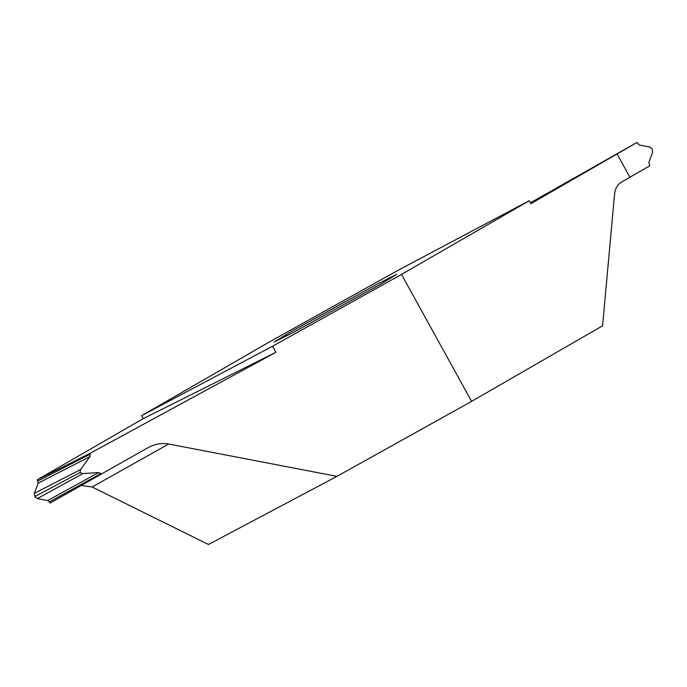 <?xml version="1.0" encoding="UTF-8"?>
<svg xmlns="http://www.w3.org/2000/svg" width="687" height="687" viewBox="0 0 687 687"><rect width="100%" height="100%" fill="white"/><g stroke="black" fill="none" stroke-linecap="round" stroke-linejoin="round"><path stroke-width="1.03" d="M101.367 474.262L100.946 473.575L49.37 501.888L50.065 503.082L147.731 447.821C154.592 444.034 161.582 442.763 168.701 444.017L92.127 486.989L208.47 544.49L336.931 476.366L471.6 401.371L602.576 325.81L614.564 194.275C615.166 188.599 617.415 184.58 621.306 182.218L649.782 165.782L648.889 162.39L652.65 152.274L652.229 149.027L649.73 146.984L639.314 145.043L636.935 142.51L530.407 202.828M377.103 284.16L396.811 274.319L380.512 284.289L293.778 332.225L274.07 342.074L290.369 332.096L377.103 284.16M401.517 274.414L272.55 346.231L141.634 415.661L269.364 341.971L398.331 270.163L529.248 200.724L401.517 274.414L471.6 401.371M636.935 142.51L530.879 203.687L529.248 200.724M617.072 153.965L629.919 177.246L617.089 153.957M34.35 493.318L80.611 469.547L79.958 472.562L34.771 496.564L34.35 493.318L38.111 483.201L37.218 479.809L143.265 418.623L141.634 415.661M143.265 418.623L275.899 352.302L89.86 453.42L37.218 479.809M272.55 346.231L275.899 352.302M49.37 501.888L47.686 500.548L98.705 472.536L100.946 473.575M98.705 472.536L82.844 473.601L37.27 498.607L34.771 496.564M47.686 500.548L37.27 498.607M79.958 472.562L82.844 473.601M80.611 469.547L89.911 456.606L38.111 483.201M37.854 481.029L90.22 454.15L89.911 456.606M92.127 486.989L81.384 485.486M90.22 454.15L89.86 453.42M336.931 476.366L168.701 444.017"/></g></svg>
